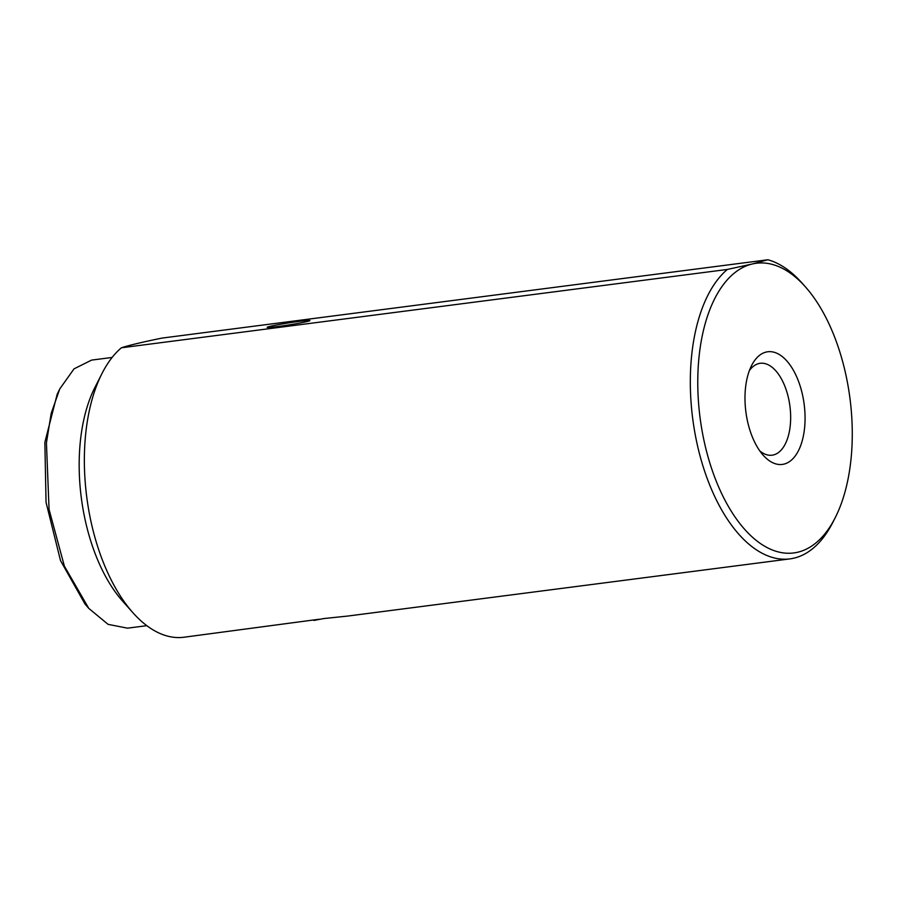 <?xml version="1.0" encoding="UTF-8"?>
<svg xmlns="http://www.w3.org/2000/svg" width="897" height="897" viewBox="0 0 897 897"><rect width="100%" height="100%" fill="white"/><g stroke="black" fill="none" stroke-linecap="round" stroke-linejoin="round"><path stroke-width="1.35" d="M835.253 517.614L832.887 522.267A151.458 78.364 -97.4 0 1 789.853 558.898A151.458 78.364 -97.4 0 1 693.908 426.983A151.458 78.364 -97.4 0 1 727.344 269.448L752.202 264.01A146.043 75.561 82.6 0 0 701.23 425.739A146.043 75.561 82.6 0 0 760.566 543.627A146.043 75.561 82.6 0 0 835.253 517.614A146.043 75.561 82.6 0 0 848.82 390.453A146.043 75.561 82.6 0 0 805.416 286.872A146.043 75.561 82.6 0 0 752.202 264.01L767.888 259.76A151.458 78.364 -97.4 0 1 801.952 282.97L805.416 286.872M319.074 619.244L183.885 637.24A151.458 78.364 -97.4 0 1 132.947 612.752L122.553 601.068A135.234 69.966 -97.4 0 1 82.367 505.157A135.234 69.966 -97.4 0 1 94.925 387.414L102.011 373.466A151.458 78.364 -97.4 0 1 121.375 347.789C128.787 345.356 142.298 342.127 161.909 338.102L767.888 259.76M112.125 357.455L92.032 360.045A135.234 69.966 82.6 0 0 91.561 360.112L74.025 368.858L59.729 388.984L51.185 413.405L46.431 442.883L49.066 509.462L64.393 566.186L88.769 608.379L108.122 624.368L127.509 628.169L146.805 625.68M132.947 612.752A151.458 78.364 -97.4 0 1 87.94 505.336A151.458 78.364 -97.4 0 1 102.011 373.466M277.61 326.564A21.64 1.02 171 0 1 267.171 327.338A21.64 1.02 171 0 1 277.913 324.736A21.64 1.02 171 0 1 299.475 321.339A21.64 1.02 171 0 1 309.913 320.565A21.64 1.02 171 0 1 299.172 323.167A21.64 1.02 171 0 1 277.61 326.564M313.838 620.444L323.862 618.549L347.733 616.06L789.853 558.898M746.326 414.963A56.791 29.388 82.6 0 0 763.212 455.239A56.791 29.388 82.6 0 0 795.134 456.08A56.791 29.388 82.6 0 0 803.723 401.239A56.791 29.388 82.6 0 0 780.648 355.391A56.791 29.388 82.6 0 0 751.608 365.505A56.791 29.388 82.6 0 0 746.326 414.963M759.781 450.899A46.33 23.972 82.6 0 0 772.093 455.194A46.33 23.972 82.6 0 0 789.562 403.65A46.33 23.972 82.6 0 0 760.208 363.296A46.33 23.972 82.6 0 0 749.399 370.584M88.769 608.379L84.968 603.973L60.514 560.603L46.05 502.331L44.85 442.356L57.184 394.254L59.729 388.995M727.344 269.448L121.375 347.789"/></g></svg>
